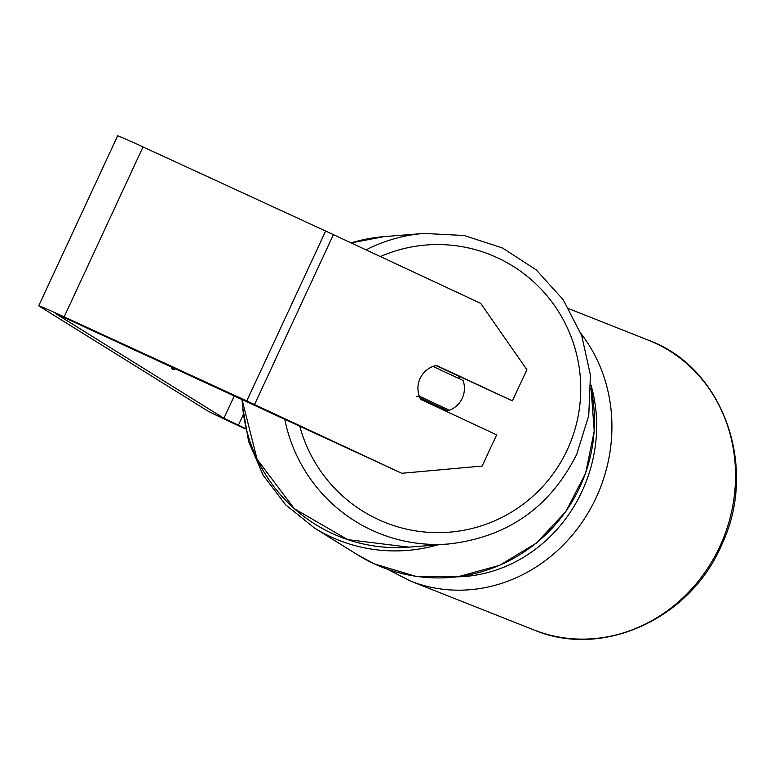 <?xml version="1.0" encoding="UTF-8"?>
<svg xmlns="http://www.w3.org/2000/svg" width="775" height="775" viewBox="0 0 775 775"><rect width="100%" height="100%" fill="white"/><g stroke="black" fill="none" stroke-linecap="round" stroke-linejoin="round"><path stroke-width="1.16" d="M432.993 366.439L463.082 380.477A23.424 23.25 -94.6 0 1 449.423 410.227L419.285 396.161L416.718 396.364M445.392 410.934A23.424 23.25 -94.6 0 0 446.865 410.43L449.423 410.227M419.285 396.161A23.424 23.25 -94.6 0 1 420.069 378.471M458.238 375.982A23.424 23.25 -94.6 0 1 459.827 378.965M446.865 410.43L419.924 397.856M171.149 366.546A79.002 12.216 114.7 0 0 172.554 369.171A79.002 12.216 114.7 0 0 172.757 369.287A79.002 12.216 114.7 0 0 175.886 368.726M171.856 368.483A79.002 12.216 114.7 0 0 173.784 367.757M245.317 428.459L223.898 418.297L55.742 313.652L401.779 473.283L482.176 466.037L496.649 434.862L420.67 399.396A23.424 23.289 -75.3 0 1 419.246 396.161M245.404 428.904L240.851 426.802A32.792 0.63 24.9 0 1 207.08 410.547L39.07 306.018A32.792 0.63 24.9 0 1 38.75 305.757A32.792 0.63 24.9 0 1 64.151 316.868L246.77 400.966A32.792 0.63 24.9 0 1 254.529 404.569L401.779 473.283M417.957 387.113A23.424 23.289 -75.3 0 1 436.441 365.412L512.42 400.869L526.893 369.685L480.665 303.345L333.415 234.631L254.529 404.569M435.87 365.548L512.42 400.869M38.75 305.757L117.635 135.828A32.792 0.63 24.9 0 1 143.036 146.93L325.645 231.028A32.792 0.63 24.9 0 1 333.415 234.631M190.233 375.332L220.071 389.069M284.725 419.062A155.765 154.603 85.4 0 0 448.715 543.972C507.489 537.259 550.182 507.315 576.784 454.16L588.748 415.565L590.434 375.158L581.734 335.672L563.231 299.751L536.164 269.826L502.365 247.922L464.099 235.503L423.964 233.43A155.765 154.603 85.4 0 0 366.081 249.879M380.418 256.573A144.053 142.978 -94.6 0 1 539.884 287.893A144.053 142.978 -94.6 0 1 567.562 449.171A144.053 142.978 -94.6 0 1 425.737 532.115A144.053 142.978 -94.6 0 1 299.741 426.066M241.955 399.154L257.077 459.265L294.287 508.7L347.704 539.642L408.851 547.15A155.765 154.603 -94.6 0 1 242.052 399.193M384.1 236.608L351.153 242.914A155.765 154.603 -94.6 0 1 384.1 236.608L423.964 233.43M234.399 395.667L223.898 418.297M243.166 414.935L238.371 425.262M143.036 146.93L64.151 316.868M325.645 231.028L246.77 400.966M437.768 544.844A155.765 153.857 121.9 0 1 331.08 536.939A155.765 153.857 121.9 0 1 314.369 527.94L357.769 554.939A155.765 153.857 -58.1 0 0 374.48 563.948A155.765 153.857 -58.1 0 0 536.097 543.159A155.765 153.857 -58.1 0 0 591.034 388.556M720.963 543.972A155.765 142.387 -68.4 0 0 648.617 340.283C723.298 367.408 758.589 467.16 721.913 544.302C690.971 618.46 602.708 659.176 533.946 629.939A155.765 142.387 -68.4 0 0 720.963 543.972M580.959 333.57A155.765 142.387 111.6 0 1 597.331 495.031A155.765 142.387 111.6 0 1 410.324 580.998L533.946 629.939M457.008 576.842A144.053 131.682 -68.4 0 0 583.168 488.851A144.053 131.682 -68.4 0 0 590.986 385.02M408.851 547.15L448.715 543.972M591.034 388.198L594.231 431.045L585.609 473.244L565.837 511.558L536.416 543.062L499.604 565.343L458.209 576.687L415.419 576.222L374.519 563.958L357.769 554.939M242.352 405.093L248.61 441.605L263.326 475.501L285.675 504.845L314.369 527.94M569.024 308.77L648.617 340.283M387.316 569.17L410.324 580.998"/></g></svg>
